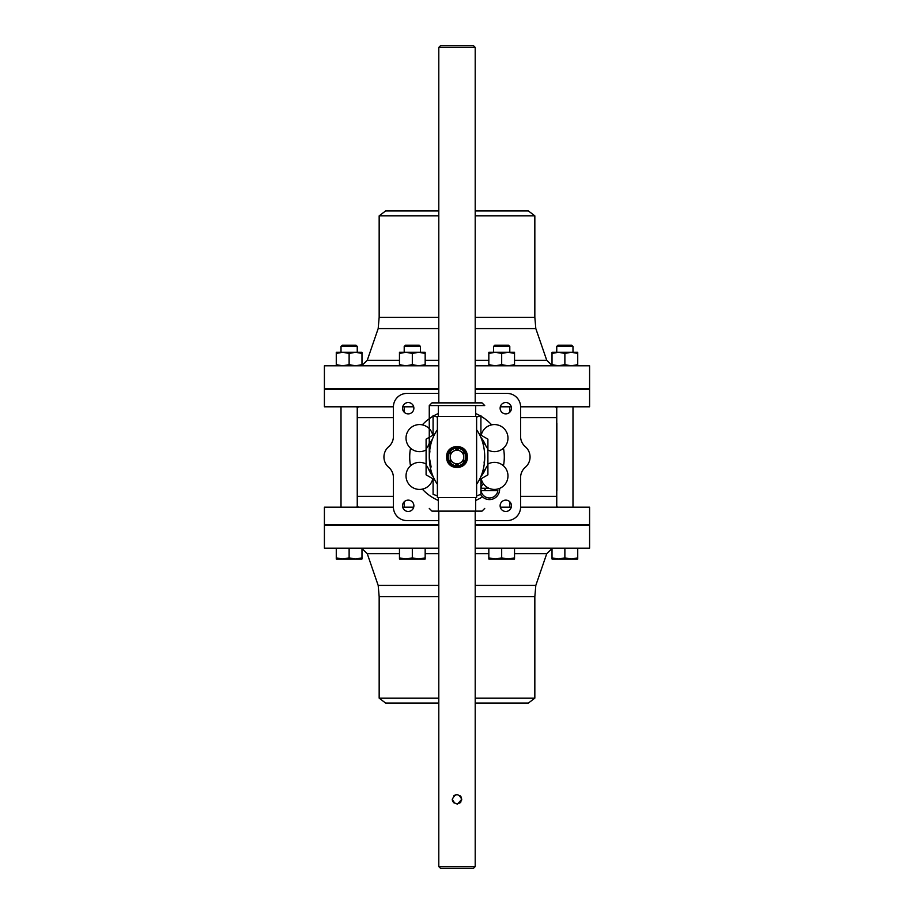 <?xml version="1.0" encoding="UTF-8"?>
<svg xmlns="http://www.w3.org/2000/svg" width="914" height="914" viewBox="0 0 914 914"><rect width="100%" height="100%" fill="white"/><g stroke="black" fill="none" stroke-linecap="round" stroke-linejoin="round"><path stroke-width="1.37" d="M493.971 489.424A4.501 4.501 0 0 1 493.8 490.692M485.14 490.692A4.501 4.501 0 0 1 485.14 488.259M499.558 488.419A10.145 10.145 0 0 1 480.627 494.44M480.913 484.02A10.145 10.145 0 0 1 482.443 482.146M475.2 520.592L507.064 520.592A13.527 13.527 0 0 0 520.592 507.064L520.592 477.565A13.527 13.527 0 0 1 525.322 467.283A13.527 13.527 0 0 0 525.322 446.718A13.527 13.527 0 0 1 520.592 436.435L520.592 406.936A13.527 13.527 0 0 0 507.064 393.408L475.2 393.408M438.8 393.408L406.936 393.408A13.527 13.527 0 0 0 393.408 406.936L393.408 436.435A13.527 13.527 0 0 1 388.678 446.718A13.527 13.527 0 0 0 388.678 467.283A13.527 13.527 0 0 1 393.408 477.565L393.408 507.064A13.527 13.527 0 0 0 406.936 520.592L438.8 520.592M413.871 408.204A5.667 5.667 0 0 1 405.37 413.117A5.667 5.667 0 0 1 405.37 403.303A5.667 5.667 0 0 1 413.871 408.204M408.204 500.129A5.667 5.667 0 0 1 413.117 508.63A5.667 5.667 0 0 1 403.303 508.63A5.667 5.667 0 0 1 408.204 500.129M500.129 505.796A5.667 5.667 0 0 1 508.63 500.883A5.667 5.667 0 0 1 508.63 510.698A5.667 5.667 0 0 1 500.129 505.796M505.796 413.871A5.667 5.667 0 0 1 500.883 405.37A5.667 5.667 0 0 1 510.698 405.37A5.667 5.667 0 0 1 505.796 413.871M482.489 496.839A47.288 47.288 0 0 1 475.668 500.449M438.332 500.449A47.288 47.288 0 0 1 422.314 489.139M410.535 465.809A47.288 47.288 0 0 1 410.535 448.191M422.314 424.861A47.288 47.288 0 0 1 433.087 416.201M433.784 415.801A47.288 47.288 0 0 1 438.332 413.551M475.668 413.551A47.288 47.288 0 0 1 480.216 415.801M480.913 416.201A47.288 47.288 0 0 1 491.686 424.861M503.465 448.191A47.288 47.288 0 0 1 503.465 465.809M356.323 406.81L357.922 407.427L357.248 407.713M357.248 506.287L357.922 506.573L356.323 507.19M557.677 507.19L556.569 506.299M556.752 407.713L556.078 407.427L557.677 406.81M413.699 507.19L402.72 507.19M393.408 507.19L324.413 507.19L324.413 524.659L438.8 524.659M475.2 524.659L589.587 524.659L589.587 507.19L520.592 507.19M511.28 507.19L500.301 507.19M413.699 406.81L402.72 406.81M393.408 406.81L324.413 406.81L324.413 389.341L438.8 389.341M475.2 389.341L589.587 389.341L589.587 406.81L520.592 406.81M511.28 406.81L500.301 406.81M556.843 490.829L556.843 423.171M404.205 346.44L420.44 346.44L419.252 345.252L405.382 345.252L404.205 346.44L404.205 352.278M404.205 388.667L404.205 389.341M404.205 406.81L404.205 412.214M404.205 501.786L404.205 507.19M404.205 524.659L404.205 525.333M399.464 557.871L399.464 559.025L425.17 559.025L425.17 557.871L418.749 559.025L412.317 557.871L405.896 559.025L399.464 557.871L399.464 548.194M412.317 557.871L412.317 548.194M425.17 557.871L425.17 548.194M493.56 346.44L509.795 346.44L508.618 345.252L494.748 345.252L493.56 346.44L493.56 352.278M493.56 388.667L493.56 389.341M493.56 524.659L493.56 525.333M488.83 557.871L488.83 559.025L514.536 559.025L514.536 557.871L508.104 559.025L501.683 557.871L495.251 559.025L488.83 557.871L488.83 548.194M501.683 557.871L501.683 548.194M514.536 557.871L514.536 548.194M556.752 346.44L572.987 346.44L571.81 345.252L557.94 345.252L556.752 346.44L556.752 352.278M556.752 388.667L556.752 389.341M556.752 406.924L556.752 507.076M556.752 524.659L556.752 525.333M552.022 557.871L552.022 559.025L577.728 559.025L577.728 557.871L571.296 559.025L564.875 557.871L558.443 559.025L552.022 557.871L552.022 548.194M564.875 557.871L564.875 548.194M577.728 557.871L577.728 548.194M341.013 346.44L357.248 346.44L356.06 345.252L342.19 345.252L341.013 346.44L341.013 352.278M341.013 388.667L341.013 389.341M341.013 406.81L341.013 507.19M341.013 524.659L341.013 525.333M336.272 557.871L336.272 559.025L361.978 559.025L361.978 557.871L355.557 559.025L349.125 557.871L342.704 559.025L336.272 557.871L336.272 548.194M349.125 557.871L349.125 548.194M361.978 557.871L361.978 548.194M552.022 364.652L552.022 353.421L558.443 352.278L564.875 353.421L564.875 364.652L558.443 365.806L552.022 364.652L552.022 365.806M577.728 353.421L577.728 352.278L571.296 352.278L577.728 353.421L577.728 364.652L571.296 365.806L564.875 364.652M577.728 365.806L577.728 364.652M564.875 353.421L571.296 352.278L552.022 352.278L552.022 353.421M488.83 364.652L488.83 353.421L495.251 352.278L501.683 353.421L501.683 364.652L495.251 365.806L488.83 364.652L488.83 365.806M514.536 353.421L514.536 352.278L508.104 352.278L514.536 353.421L514.536 364.652L508.104 365.806L501.683 364.652M514.536 365.806L514.536 364.652M501.683 353.421L508.104 352.278L488.83 352.278L488.83 353.421M399.464 364.652L399.464 353.421L405.896 352.278L412.317 353.421L412.317 364.652L405.896 365.806L399.464 364.652L399.464 365.806M425.17 353.421L425.17 352.278L418.749 352.278L425.17 353.421L425.17 364.652L418.749 365.806L412.317 364.652M425.17 365.806L425.17 364.652M412.317 353.421L418.749 352.278L399.464 352.278L399.464 353.421M336.272 364.652L336.272 353.421L342.704 352.278L349.125 353.421L349.125 364.652L342.704 365.806L336.272 364.652L336.272 365.806M361.978 353.421L361.978 352.278L355.557 352.278L361.978 353.421L361.978 364.652L355.557 365.806L349.125 364.652M361.978 365.806L361.978 364.652M349.125 353.421L355.557 352.278L336.272 352.278L336.272 353.421M432.79 435.293A13.527 13.527 0 0 0 415.459 425.204A13.527 13.527 0 0 0 407.13 443.45A13.527 13.527 0 0 0 426.095 449.951M433.087 435.121L433.087 415.539L437.383 417.104M476.617 417.104L480.913 415.539L480.913 435.121M487.905 449.951A13.527 13.527 0 0 0 506.87 443.45A13.527 13.527 0 0 0 498.541 425.204A13.527 13.527 0 0 0 481.21 435.293M481.21 478.708A13.527 13.527 0 0 0 498.541 488.796A13.527 13.527 0 0 0 506.87 470.55A13.527 13.527 0 0 0 487.905 464.049M480.913 478.879L480.913 494.337L476.617 495.891M437.383 495.891L433.087 494.337L433.087 478.879M426.095 464.049A13.527 13.527 0 0 0 407.13 470.55A13.527 13.527 0 0 0 415.459 488.796A13.527 13.527 0 0 0 432.79 478.708M434.618 479.77L426.095 474.846L426.095 457A30.905 30.905 0 0 0 426.221 459.811M428.232 468.299A30.905 30.905 0 0 0 433.133 476.64M480.867 476.64A30.905 30.905 0 0 0 485.768 468.299M487.779 459.811A30.905 30.905 0 0 0 487.905 457L487.905 474.846L479.382 479.77M479.382 434.23L487.905 439.154L487.905 457A30.905 30.905 0 0 0 487.779 454.189M485.768 445.701A30.905 30.905 0 0 0 480.867 437.36M426.221 454.189A30.905 30.905 0 0 0 426.095 457L426.095 439.154L434.618 434.23M429.26 443.359A30.905 30.905 0 0 0 428.232 445.701M432.471 475.006L426.221 465.123L426.221 448.877L432.471 438.994M481.529 438.994L487.779 448.877L487.779 465.123L481.529 475.006M485.311 488.259A4.33 4.33 0 0 0 485.311 490.692A4.33 4.33 0 0 1 485.311 488.259M488.933 488.259L481.072 488.259A8.489 8.489 0 0 1 483.323 483.609M497.879 490.692A8.489 8.489 0 0 1 481.072 490.692L497.879 490.692M493.629 490.692A4.33 4.33 0 0 0 493.8 489.413M466.471 457A9.471 9.471 0 0 0 452.27 448.797A9.471 9.471 0 0 0 452.27 465.203A9.471 9.471 0 0 0 466.471 457L467.317 457C467.957 442.776 445.541 443.21 446.683 457.411C446.512 471.11 467.979 470.71 467.317 457M459.434 466.151L458.063 466.414M454.395 466.106L450.054 463.444M448.568 461.319L448.191 460.473M447.689 458.725L447.54 457.354M447.552 456.372L447.632 455.583M449.882 450.762L451.082 449.608M453.287 448.294L454.189 447.951M456.006 447.586L456.817 447.529M461.524 448.683L462.907 449.597M466.163 454.589L466.334 455.401M437.383 497.593L437.383 416.407L476.617 416.407L476.617 497.593L437.383 497.593M476.617 429.74C481.907 437.338 484.614 446.432 484.74 457C484.614 467.568 481.907 476.662 476.617 484.26M437.383 484.26C432.094 476.662 429.386 467.568 429.26 457C429.386 446.432 432.094 437.338 437.383 429.74M429.26 405.588L484.74 405.588L482.032 402.88L431.968 402.88L429.26 405.588L429.26 457L429.923 450.968M475.668 402.88L438.332 402.88M438.332 416.407L438.332 405.588M475.668 497.593L475.668 511.12L438.332 511.12L438.332 497.593M429.26 508.413L431.968 511.12L482.032 511.12L484.74 508.413M438.8 47.391L475.2 47.391L473.509 45.7L440.491 45.7L438.8 47.391L438.8 402.88M438.8 511.12L438.8 866.609L440.491 868.3L473.509 868.3L475.2 866.609L438.8 866.609M461.73 799.362L461.73 799.304C458.577 805.405 455.423 805.405 452.27 799.304C455.423 793.192 458.577 793.192 461.73 799.304L461.73 799.053M461.364 797.476L459.856 795.523M456.566 794.586L455.835 794.712M454.521 795.271L453.687 795.923M452.35 800.196L452.27 799.59M452.784 801.452L454.144 803.075M459.742 803.155L460.999 801.829M460.325 795.934L460.964 796.711M461.73 799.304L457.56 804M457.606 803.989L461.684 800.013M453.618 462.861L457 464.815L463.764 460.907L463.764 453.093L457 449.185L450.236 453.093L450.236 460.907L453.618 462.861A6.764 6.764 0 0 1 453.618 451.139A6.764 6.764 0 0 1 463.764 457A6.764 6.764 0 0 1 453.618 462.861M438.8 703.106L385.651 703.106L379.161 698.125L379.161 596.659L438.8 596.659M475.2 596.659L534.839 596.659L534.839 698.125L528.349 703.106L475.2 703.106M379.161 698.125L438.8 698.125M475.2 698.125L534.839 698.125M379.161 596.659L378.179 585.406L438.8 585.406M475.2 585.406L535.821 585.406L546.755 553.667L552.022 548.56M438.8 525.333L324.413 525.333L324.413 548.194L438.8 548.194M475.2 548.194L589.587 548.194L589.587 525.333L475.2 525.333M475.2 210.894L528.349 210.894L534.839 215.875L534.839 317.341L475.2 317.341M438.8 317.341L379.161 317.341L378.179 328.594L367.245 360.333L361.978 365.44M438.8 215.875L379.161 215.875L379.161 317.341M534.839 215.875L475.2 215.875M438.8 210.894L385.651 210.894L379.161 215.875M534.839 317.341L535.821 328.594L475.2 328.594M438.8 328.594L378.179 328.594M475.2 388.667L589.587 388.667L589.587 365.806L475.2 365.806M438.8 365.806L324.413 365.806L324.413 388.667L438.8 388.667M520.592 417.629L556.752 417.629M357.248 417.629L393.408 417.629M393.408 496.371L357.248 496.371M556.752 496.371L520.592 496.371M494.074 489.424A4.604 4.604 0 0 1 493.903 490.692M485.037 490.692A4.604 4.604 0 0 1 485.037 488.259M465.797 457A8.797 8.797 0 0 1 452.601 464.62A8.797 8.797 0 0 1 452.601 449.38A8.797 8.797 0 0 1 465.797 457M378.179 585.406L367.245 553.667L399.464 553.667M425.17 553.667L438.8 553.667M475.2 553.667L488.83 553.667M514.536 553.667L546.755 553.667M535.821 328.594L546.755 360.333L514.536 360.333M488.83 360.333L475.2 360.333M438.8 360.333L425.17 360.333M399.464 360.333L367.245 360.333M420.44 525.333L420.44 524.659M420.44 389.341L420.44 388.667M420.44 352.278L420.44 346.44M509.795 525.333L509.795 524.659M509.795 507.19L509.795 501.786M509.795 412.214L509.795 406.81M509.795 389.341L509.795 388.667M509.795 352.278L509.795 346.44M572.987 525.333L572.987 524.659M572.987 507.19L572.987 406.81M572.987 389.341L572.987 388.667M572.987 352.278L572.987 346.44M357.248 525.333L357.248 524.659M357.248 507.076L357.248 406.924M357.248 389.341L357.248 388.667M357.248 352.278L357.248 346.44M484.74 457L484.077 463.032M431.134 467.008L429.26 457M475.668 416.407L475.668 405.588M475.2 866.609L475.2 511.12M475.2 402.88L475.2 47.391M534.839 596.659L535.821 585.406M367.245 553.667L361.978 548.56M546.755 360.333L552.022 365.44"/></g></svg>
